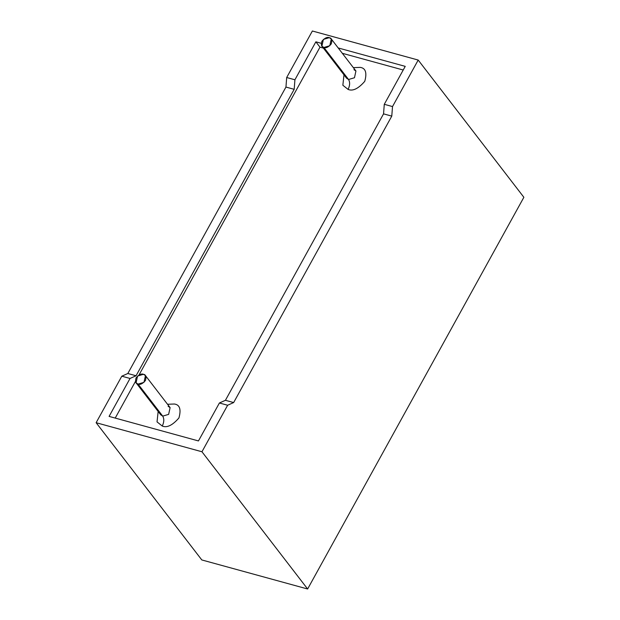 <?xml version="1.0" encoding="UTF-8"?>
<svg xmlns="http://www.w3.org/2000/svg" width="620" height="620" viewBox="0 0 620 620"><rect width="100%" height="100%" fill="white"/><g stroke="black" fill="none" stroke-linecap="round" stroke-linejoin="round"><path stroke-width="0.93" d="M403.217 70.014L342.31 53.297L403.217 70.014M323.392 48.104L319.982 47.166L139.004 375.007L319.982 47.166L323.392 48.104M135.447 381.447L115.219 418.082L135.447 381.447M348.107 89.419L342.86 85.258L343.984 74.85L342.86 85.258L348.107 89.419C352.764 91.419 358.321 88.722 364.769 81.313C367.118 72.78 365.614 68.138 360.267 67.386C365.614 68.138 367.118 72.78 364.769 81.313C358.321 88.722 352.764 91.419 348.107 89.419C349.959 85.49 350.106 82.181 348.548 79.492L354.469 77.748L355.934 70.99L354.469 77.748L348.548 79.492L323.888 47.469L321.912 46.175L323.377 39.416L329.298 37.673L331.281 38.967L329.809 45.725L323.888 47.469L348.548 79.492L346.565 78.198L348.548 79.492C350.106 82.181 349.959 85.49 348.107 89.419M353.353 67.634L360.267 67.386L353.353 67.634M162.277 426.049L157.031 421.887L158.162 411.471L157.031 421.887L162.277 426.049C166.935 428.048 172.492 425.343 178.94 417.934C181.288 409.401 179.792 404.767 174.437 404.015C179.792 404.767 181.288 409.401 178.94 417.934C172.492 425.343 166.935 428.048 162.277 426.049C164.13 422.119 164.277 418.802 162.719 416.121L168.64 414.377L170.105 407.611L168.64 414.377L162.719 416.121L138.066 384.098L136.082 382.803L137.547 376.046L143.468 374.302L145.452 375.596L143.98 382.354L138.066 384.098L162.719 416.121L160.743 414.827L162.719 416.121C164.277 418.802 164.13 422.119 162.277 426.049M167.524 404.263L174.437 404.015L167.524 404.263M138.066 384.098C140.136 384.981 142.6 383.78 145.468 380.494C146.514 376.697 145.847 374.635 143.468 374.302C141.399 373.411 138.927 374.612 136.059 377.906C135.02 381.703 135.687 383.764 138.066 384.098M323.888 47.469C325.965 48.36 328.429 47.159 331.297 43.865C332.343 40.068 331.677 38.006 329.298 37.673C327.228 36.789 324.756 37.991 321.888 41.284C320.85 45.074 321.517 47.136 323.888 47.469M168.129 406.325L170.105 407.611L145.452 375.596M353.958 69.696L355.934 70.99L331.281 38.967M384.284 104.307L392.514 106.57L418.198 60.055L312.372 31L286.688 77.516L294.919 79.778L315.867 41.827L321.207 43.291L315.867 41.827L294.919 79.778L294.182 89.327L136.059 375.767L130.037 378.456L109.089 416.4L130.037 378.456L121.807 376.193L127.829 373.504L285.952 87.064L286.688 77.516L312.372 31L418.198 60.055L392.514 106.57L391.778 116.118L233.655 402.558L227.633 405.248L201.957 451.763L307.629 589L523.869 197.292L418.198 60.055L523.869 197.292L307.629 589L201.957 451.763L227.633 405.248L219.403 402.992L225.424 400.303L383.548 113.863L384.284 104.307L405.232 66.363L384.284 104.307L383.548 113.863L391.778 116.118L392.514 106.57L384.284 104.307M338.202 47.957L405.232 66.363L338.202 47.957M201.802 559.945L96.131 422.708L121.807 376.193L96.131 422.708L201.957 451.763L96.131 422.708L201.802 559.945L307.629 589L201.802 559.945M319.982 47.166L315.867 41.827L319.982 47.166M198.454 440.936L219.403 402.992L198.454 440.936L109.089 416.4L198.454 440.936M233.655 402.558L391.778 116.118L383.548 113.863L225.424 400.303L233.655 402.558L225.424 400.303L219.403 402.992L227.633 405.248L233.655 402.558M136.059 375.767L127.829 373.504L121.807 376.193L130.037 378.456L136.059 375.767L294.182 89.327L285.952 87.064L127.829 373.504L136.059 375.767M294.919 79.778L286.688 77.516L285.952 87.064L294.182 89.327L294.919 79.778M136.082 382.803L160.743 414.827M321.912 46.175L346.565 78.198"/></g></svg>
